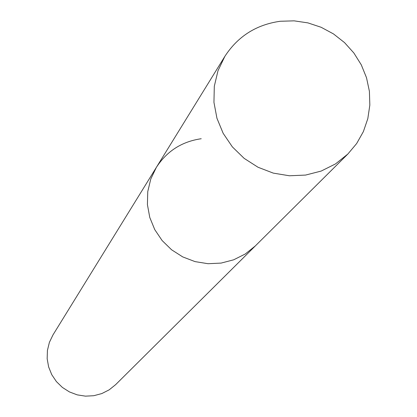 <?xml version="1.0" encoding="UTF-8"?>
<svg xmlns="http://www.w3.org/2000/svg" width="417" height="417" viewBox="0 0 417 417"><rect width="100%" height="100%" fill="white"/><g stroke="black" fill="none" stroke-linecap="round" stroke-linejoin="round"><path stroke-width="0.63" d="M201.218 138.731C181.885 141.551 166.93 151.1 156.359 167.373L150.777 179.013L147.754 191.606L147.415 204.617L149.781 217.476L154.764 229.637L162.14 240.567L171.601 249.793L182.735 256.908L195.052 261.615L208.026 263.706L221.088 263.091L233.682 259.807L245.259 254L255.324 245.926L347.893 153.998L356.665 143.516L363.374 131.605L367.81 118.657L369.837 105.074L369.399 91.292L366.517 77.734L361.289 64.838L353.871 52.995L344.51 42.586L333.491 33.923L321.158 27.287L307.902 22.883L294.136 20.85L280.292 21.257C256.372 24.613 237.898 36.31 224.867 56.352L218.002 70.702L214.307 86.256L213.947 102.342L216.944 118.266L223.173 133.341L232.378 146.904L244.159 158.371L257.998 167.238L273.302 173.123L289.398 175.771L305.588 175.072L321.168 171.069L335.476 163.938L347.893 153.998M156.359 167.373L52.98 334.908L49.394 342.367L47.423 350.421L47.163 358.719L48.627 366.913L51.744 374.643L56.394 381.581L62.373 387.419L69.415 391.912L77.223 394.868L85.464 396.15L93.773 395.712L101.8 393.575L109.197 389.827L115.645 384.641L255.324 245.926L245.259 254L233.682 259.807L221.088 263.091L208.026 263.706L195.052 261.615L182.735 256.908L171.601 249.793L162.14 240.567L154.764 229.637L149.781 217.476L147.415 204.617L147.754 191.606L150.777 179.013L156.359 167.373L224.867 56.352"/></g></svg>
